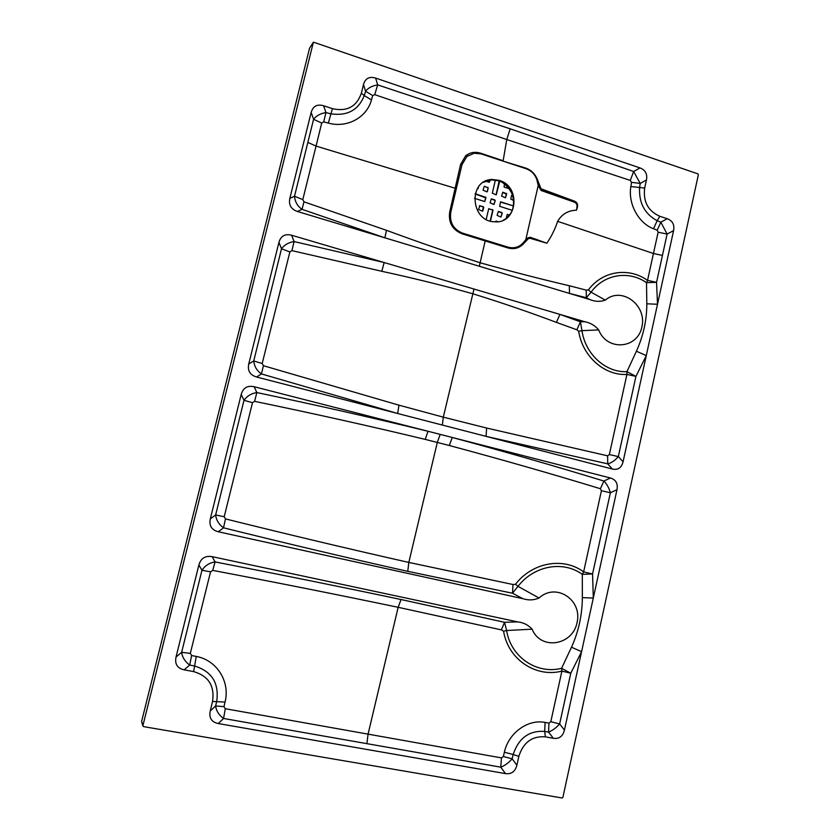 <?xml version="1.0" encoding="UTF-8"?>
<svg xmlns="http://www.w3.org/2000/svg" width="840" height="840" viewBox="0 0 840 840"><rect width="100%" height="100%" fill="white"/><g stroke="black" fill="none" stroke-linecap="round" stroke-linejoin="round"><path stroke-width="1.26" d="M515.529 584.251L517.986 586.362L512.516 593.229L407.778 571.347C348.905 558.212 287.48 543.7 223.514 527.803C218.894 524.496 216.269 520.212 215.639 514.941L243.999 400.302L241.206 394.411C243.128 387.849 247.443 385.287 254.153 386.726L610.407 477.992C615.888 479.661 618.082 483.567 616.98 489.699L610.386 492.755L592.557 573.972L582.309 574.361C563 560.238 533.904 565.667 517.986 586.362L539.038 598.017C533.788 600.264 528.402 600.485 522.869 598.678L218.285 531.762C211.585 529.998 208.929 525.704 210.315 518.879L215.639 514.941L224.207 516.736L225.477 518.899C289.128 534.744 350.238 549.245 408.818 562.422L512.978 584.514L515.529 584.251C532.392 562.296 563.294 556.784 583.632 571.883L582.309 574.361L582.361 597.639L593.303 598.059L616.98 489.699M609.347 454.566L626.913 374.419C604.706 375.848 582.477 356.601 578.676 331.212L576.849 329.774L556.405 322.392C529.589 312.26 501.659 302.694 472.605 293.695C443.32 285.537 413.06 278.072 381.822 271.299L291.921 250.625L289.863 251.916L262.206 363.531L263.424 365.715L398.958 405.174L443.3 417.155L486.623 428.043L607.625 455.826L609.347 454.566L618.324 456.582L623.07 461.8C621.526 467.806 617.957 470.221 612.371 469.035L256.557 377.003C249.995 375.007 247.391 370.681 248.745 363.993L253.743 360.948L281.505 248.766C284.361 244.881 288.561 242.477 294.084 241.553L384.153 262.531L584.819 321.741C590.384 322.802 595.004 325.531 598.689 329.931C607.005 351.435 637.623 348.999 641.907 326.907C647.21 305.141 621.505 286.052 605.325 300.121C600.285 301.906 595.109 301.718 589.785 299.534L297.486 211.502C291.06 209.286 288.519 204.908 289.842 198.387L294.514 196.224L313.582 119.291C316.334 115.742 320.46 113.495 325.941 112.56L323.715 121.853L321.709 123.07L316.05 146.076L455.144 188.255L460.562 164.535L465.612 155.873C469.991 152.376 475.01 151.494 480.638 153.195L503.139 160.766L506.762 139.534L374.724 94.658L372.697 95.571L371.469 99.897C366.849 117.516 347.141 128.352 328.314 123.081L323.715 121.853M576.87 207.375L576.954 207.018C577.374 204.561 576.313 202.871 573.783 201.936L574.392 201.128C577.091 202.283 578.099 204.33 577.416 207.26L576.513 210.189L576.954 207.018C577.689 204.383 576.807 202.597 574.319 201.663L540.96 189.347L538.272 185.692M623.07 461.8L673.596 230.601L667.097 234.077L658.14 232.218L657.184 230.191L653.51 228.743C638.358 223.104 627.932 203.595 630.84 186.543L631.491 182.333L630.294 180.432L506.762 139.534L510.195 128.825L633.644 171.497L640.216 183.435L639.597 187.698C638.809 202.913 644.669 213.906 657.153 220.7L659.799 216.279C648.039 211.008 642.989 201.611 644.669 188.076L646.464 179.959L640.216 183.435L631.491 182.333M289.863 251.916L281.505 248.766L278.933 242.351L248.745 363.993M307.839 142.411L316.05 146.076L302.799 199.626L303.986 201.831L386.505 230.328C418.331 242.036 449.484 252.829 479.955 262.731C510.741 271.331 540.55 279.006 569.363 285.757L586.194 290.115L588.378 289.926C602.385 270.784 628.887 266.952 647.546 280.392L653.447 253.502L557.645 221.351C561.803 214.158 568.092 210.441 576.513 210.189M657.184 230.191L660.849 222.169L667.097 234.077L662.445 255.413L653.447 253.502L658.14 232.218M503.097 161.144L525.693 168.053C531.132 170.006 535.017 173.785 537.337 179.393L541.013 188.78L574.392 201.128M225.288 708.719L223.577 718.473C218.915 715.113 216.269 710.945 215.618 705.957L216.72 701.327C219.251 683.057 211.785 671.265 194.323 665.952L189.693 665.038C185.021 661.658 182.343 657.416 181.65 652.302L190.323 653.384L191.636 655.515L196.245 656.428C216.867 660.156 230.307 681.566 225.057 702.051L223.965 706.65L225.288 708.719L501.459 757.89L503.36 756.525L504.368 752.22C508.526 732.921 527.888 718.935 545.107 722.421L548.972 723.114L550.799 721.739L559.639 723.923L564.438 730.128L593.303 598.059L592.557 573.972L583.632 571.883L601.419 490.718L600.4 488.733C552.657 474.138 502.299 459.721 449.306 445.505L425.197 439.383C370.839 426.31 313.971 413.627 254.594 401.331L252.494 402.685L224.207 516.736M630.294 180.432L633.644 171.497L640.017 167.927L375.617 78.078L377.675 84.903L374.724 94.658M550.799 721.739L561.897 671.087C536.277 677.891 508.179 659.82 503.591 631.197L501.375 629.885L398.16 607.309C339.255 594.993 277.442 582.687 212.72 570.381L210.556 571.799L190.323 653.384M210.556 571.799L201.947 570.287L198.87 565.005L176.033 657.058L181.65 652.302L201.947 570.287C205.054 565.582 209.444 562.79 215.103 561.928L212.72 570.381M218.222 723.545L505.491 773.609L500.777 767.172L223.577 718.473L218.222 723.545C211.502 722.085 208.834 717.885 210.231 710.955L215.618 705.957L223.965 706.65M557.645 221.351C555.02 229.215 551.428 236.502 546.851 243.212L530.04 238.277L528.402 238.623L524.118 243.107C519.719 248.084 514.269 249.679 507.78 247.895L462.2 233.856C452.498 229.908 448.319 222.673 449.673 212.153L455.144 188.255L456.382 188.454L450.755 212.352C449.421 222.327 453.306 229.247 462.431 233.09L508.043 247.149C514.238 248.766 519.424 247.18 523.593 242.393L525.767 239.768L538.22 185.493L536.76 179.413C534.734 174.132 531.195 170.572 526.134 168.735L481.005 153.857L474.169 153.227L466.882 156.503L462 164.651L456.382 188.454M241.206 394.411L210.315 518.879M321.709 123.07L313.582 119.291L311.178 112.392L289.842 198.387M499.265 180.401L492.104 179.477C467.806 179.855 470.327 221.676 494.666 221.802C517.346 224.028 521.462 186.491 499.265 180.401M697.914 173.87L313.415 42.147L142.884 725.707L143.472 726.611L562.097 797.99L562.884 797.401L698.365 174.709L697.914 173.87M564.438 730.128C562.832 736.386 559.135 739.116 553.34 738.308L545.38 736.837C532.172 735.84 523.331 742.35 518.847 756.357L516.884 765.208C515.235 771.561 511.434 774.365 505.491 773.609M191.636 655.515L189.693 665.038L184.139 669.837L193.641 671.601C208.509 675.948 214.809 685.902 212.552 701.463L210.231 710.955M184.139 669.837C177.314 668.273 174.615 664.02 176.033 657.058M198.87 565.005C200.844 558.275 205.265 555.481 212.132 556.658L517.682 621.884C523.467 622.524 528.276 624.96 532.098 629.181C540.74 650.591 572.586 645.614 577.059 622.566C582.603 599.792 555.891 582.267 539.038 598.017M278.933 242.351C280.812 235.946 285.044 233.572 291.617 235.232L384.153 262.531L381.822 271.299M311.178 112.392C313.026 106.123 317.173 103.919 323.631 105.756L332.441 108.654C346.941 111.888 356.58 106.733 361.368 93.198L363.489 84.536C365.274 78.372 369.317 76.22 375.617 78.078M640.017 167.927C645.404 170.006 647.546 174.017 646.464 179.959M653.51 228.743L657.153 220.7L660.849 222.169L667.233 218.726L659.799 216.279M667.233 218.726C672.536 220.721 674.657 224.69 673.596 230.601M467.754 155.809L466.882 156.503L465.612 155.873M598.689 329.931L581.962 330.645C585.344 354.543 606.071 372.792 626.934 371.647L636.405 351.246C643.367 335.864 646.832 320.05 646.811 303.796L646.517 282.66C628.876 270.228 604.075 274.071 591.055 292.173L605.325 300.121M532.098 629.181L506.625 630.525C510.867 657.605 537.422 674.646 561.614 668.283L571.494 647.21C578.582 631.596 582.204 615.069 582.361 597.639M323.631 105.756L325.941 112.56L330.561 113.778C347.172 116.267 358.407 110.208 364.266 95.592L371.469 99.897M571.494 647.21L581.585 651.683L570.77 673.239L561.897 671.087L561.614 668.283L570.77 673.239L559.639 723.923C556.227 727.818 552.542 730.538 548.573 732.091L544.677 731.409C529.148 730.391 518.648 738.087 513.167 754.52L518.847 756.357M541.013 188.78L541.118 190.491L573.783 201.936M541.118 190.491L538.22 185.493M526.27 240.555L525.767 239.768L528.097 237.72L530.387 237.321L546.851 243.212M528.402 238.623L528.097 237.72L530.24 237.584L537.327 239.642M501.375 629.885L504.525 622.303L506.625 630.525L503.591 631.197M576.849 329.774L580.45 321.815L581.962 330.645L578.676 331.212M588.378 289.926L591.055 292.173L586.341 297.728L586.194 290.115M252.494 402.685L243.999 400.302C246.981 396.039 251.265 393.456 256.851 392.553C316.439 405.101 373.495 418.005 428.032 431.267L425.197 439.383M398.958 405.174L397.688 413.501L261.44 373.926C256.861 370.713 254.299 366.387 253.743 360.948L262.206 363.531M600.4 488.733L603.897 481.047C606.795 483.924 608.958 487.83 610.386 492.755L601.419 490.718M636.405 351.246L646.286 355.604L635.922 376.394L626.913 374.419L626.934 371.647L635.922 376.394L618.324 456.582C614.953 460.551 611.415 462.966 607.698 463.848L486.066 436.37L486.623 428.043M386.505 230.328L384.846 237.815L302.032 209.317C297.507 206.22 295.008 201.852 294.514 196.224L302.799 199.626M361.368 93.198L364.266 95.592L365.568 91.224C368.204 87.874 372.246 85.764 377.675 84.903L510.195 128.825M503.36 756.525L512.159 758.835C508.725 762.751 504.924 765.534 500.777 767.172L501.459 757.89M646.811 303.796L657.5 304.269L656.554 282.314L646.517 282.66L647.546 280.392L656.554 282.314L662.445 255.413M537.758 183.414L538.419 183.393M536.802 179.529L537.337 179.393M530.387 237.321L530.04 238.277M332.441 108.654L328.314 123.081M363.489 84.536L365.568 91.224L372.697 95.571M297.486 211.502L302.032 209.317L303.986 201.831M569.363 285.757L569.447 293.412L586.341 297.728L589.785 299.534M630.84 186.543L644.669 188.076M607.625 455.826L607.698 463.848L612.371 469.035M256.557 377.003L261.44 373.926L263.424 365.715M291.921 250.625L294.084 241.553L291.617 235.232M556.405 322.392L559.944 314.401L580.45 321.815L584.819 321.741M512.978 584.514L512.516 593.229L522.869 598.678M218.285 531.762L223.514 527.803L225.477 518.899M254.594 401.331L256.851 392.553L254.153 386.726M548.972 723.114L548.573 732.091L553.34 738.308M309.53 48.352L141.645 721.319L142.884 725.707M309.593 48.174L313.205 42.493L309.54 48.3L141.645 721.319M500.556 201.821L499.653 206.325L512.211 210.315M500.693 201.841L513.45 205.947M474.474 198.314L484.722 201.547L485.646 197.799L475.125 193.966M485.32 197.222L475.188 193.704M485.636 197.033L485.646 197.799M484.806 201.39L485.961 197.621M508.2 187.288L507.685 188.223L504.116 187.089L504.42 183.792M500.85 217.035L497.091 215.376L498.341 211.449L502.215 213.14L500.85 217.035M482.559 211.05L483.378 206.703L479.451 205.758M483.378 206.703L483.399 207.459M482.864 210.882L483.704 207.281M482.454 211.218L478.538 209.517L479.913 205.601M483.053 190.176L484.281 186.26L488.208 187.982L486.98 191.898L483.053 190.176M478.076 188.58L478.464 186.91M498.015 221.676L496.115 221.099L495.59 221.823M502.782 192.213L501.564 196.119L505.449 197.82L506.342 194.093L502.604 192.412M506.016 193.515L502.919 192.234M506.342 193.326L506.342 194.093M505.512 197.662L506.667 193.914M489.626 181.923L490.067 180.002M489.248 182.259L485.751 181.157M513.681 200.487L510.752 199.059L511.57 195.489L512.683 195.374M509.544 214.977L507.129 214.694L506.31 218.253M490.445 221.109L492.986 210.221L488.744 208.698M492.334 209.8L488.67 208.856L486.213 219.398M492.65 209.633L492.986 210.221M493.857 204.477L490.088 202.797L491.316 198.881L495.222 200.582L493.857 204.477M495.38 180.043L492.324 193.158L496.094 194.849L499.128 180.978M496.314 194.712L499.695 181.346M500.367 202.02L513.293 205.863M513.324 206.598L512.862 208.467M513.293 206.619L512.967 206.041M507.98 187.036L507.738 188.076M498.456 211.47L501.89 212.562M502.215 213.14L501.06 216.888M501.89 213.308L501.564 212.72M483.074 206.871L479.608 205.779M488.208 187.982L487.368 191.562M487.893 188.16L487.882 187.394M484.428 186.281L487.568 187.572M477.771 188.769L478.076 187.457M497.396 221.75L495.768 221.256M489.31 182.112L489.794 180.043M512.106 195.184L512.778 195.689M509.376 215.197L507.549 214.368M490.193 221.036L492.66 210.389M491.453 198.891L494.897 199.994M495.222 200.582L494.067 204.341M494.907 200.76L494.582 200.172M449.306 445.505L452.277 437.483C505.459 451.836 555.996 466.358 603.897 481.047L610.407 477.992M442.365 425.061L443.3 417.155L474.002 289.044M366.881 743.683L368.078 734.087L398.16 607.309L401.016 599.519L504.525 622.303L517.682 621.884M407.778 571.347L408.818 562.422L437.304 442.418L440.192 434.385M479.294 266.259L485.363 240.156M483.378 182.322L491.453 179.865L498.614 180.789C515.729 185.493 519.131 212.825 503.507 220.07M507.286 217.423C513.755 211.312 515.351 203.396 512.075 193.662C506.541 183.708 499.674 179.109 491.453 179.865L491.558 179.519M212.132 556.658L215.103 561.928C279.993 574.497 341.954 587.034 401.016 599.519M196.245 656.428L193.641 671.601M225.057 702.051L212.552 701.463M504.368 752.22L513.167 754.52L512.159 758.835L516.884 765.208M545.107 722.421L544.677 731.409L545.38 736.837M538.146 182.102L537.495 182.112M525.662 168.588L525.693 168.053M480.596 153.731L480.638 153.195M462 164.651L460.562 164.535M450.755 212.352L449.673 212.153M462.431 233.09L462.2 233.856M508.043 247.149L507.78 247.895M523.593 242.393L524.118 243.107M142.863 725.928L141.719 721.875"/></g></svg>
